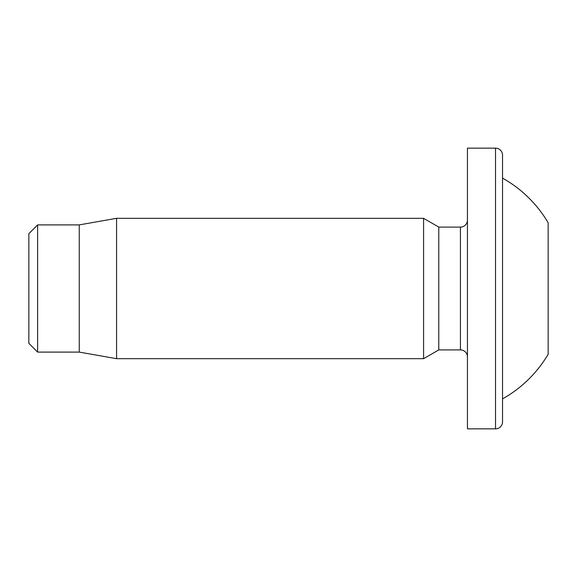 <?xml version="1.0" encoding="UTF-8"?>
<svg xmlns="http://www.w3.org/2000/svg" width="577" height="577" viewBox="0 0 577 577"><rect width="100%" height="100%" fill="white"/><g stroke="black" fill="none" stroke-linecap="round" stroke-linejoin="round"><path stroke-width="0.87" d="M467.449 356.918A7.018 7.018 0 0 0 460.432 349.907L460.432 227.093A7.018 7.018 0 0 0 467.449 220.082M495.52 148.152A7.018 7.018 0 0 1 502.538 155.17L502.538 421.83A7.018 7.018 0 0 1 495.52 428.848L495.52 148.152L467.449 148.152L467.449 428.848L495.52 428.848M116.568 218.322L116.568 358.678L423.59 358.678L423.59 218.322L116.568 218.322L79.258 224.9L79.258 352.1L116.568 358.678M423.59 358.678L438.78 349.907L438.78 227.093L423.59 218.322M37.62 352.1L28.85 343.322L28.85 233.678L37.62 224.9L37.62 352.1L79.258 352.1M37.62 224.9L79.258 224.9M438.78 349.907L460.432 349.907M438.78 227.093L460.432 227.093M548.15 354.292L548.15 222.708L548.15 354.292A122.807 122.807 90 0 1 502.538 398.887M548.15 222.708A122.807 122.807 -90 0 0 502.538 178.113"/></g></svg>
